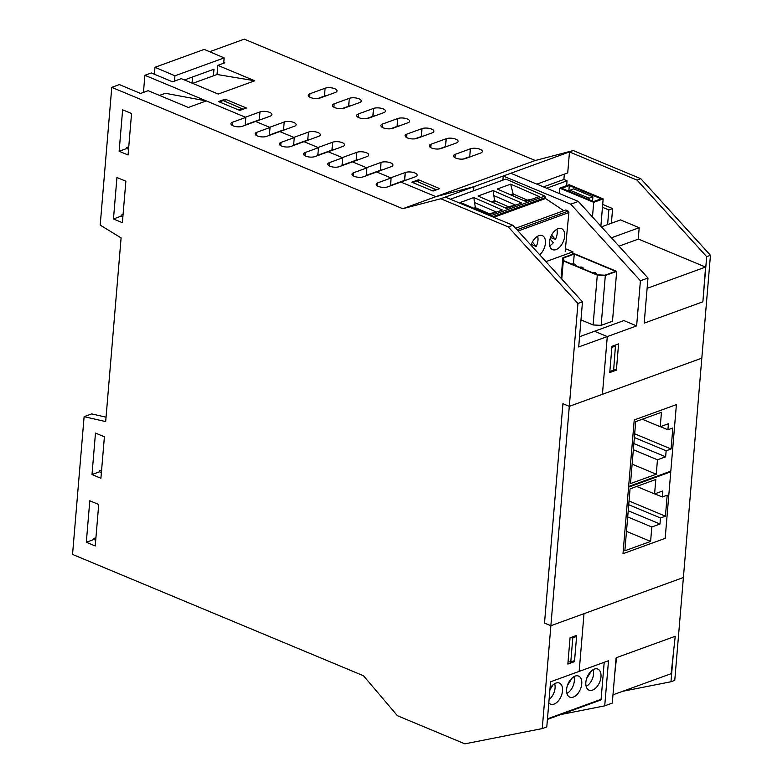 <?xml version="1.0" encoding="UTF-8"?>
<svg xmlns="http://www.w3.org/2000/svg" width="783" height="783" viewBox="0 0 783 783"><rect width="100%" height="100%" fill="white"/><g stroke="black" fill="none" stroke-linecap="round" stroke-linejoin="round"><path stroke-width="1.17" d="M159.487 95.428L165.37 93.285L206.321 100.919L245.833 117.391L245.167 125.26M242.72 108.7L238.932 110.08L219.397 101.927L223.175 100.557L243.161 109.209M436.014 189.32L432.226 190.69L412.69 182.547L416.468 181.167L436.454 189.819M122.628 109.806L131.554 113.525L128.069 154.985L119.143 151.266L122.628 109.806M128.764 146.744L126.807 147.458L126.719 148.506L128.549 149.269M126.719 148.506L119.143 151.266M116.941 177.506L125.867 181.225L122.383 222.685L113.466 218.966L116.941 177.506M123.078 214.444L121.12 215.159L121.032 216.206L122.862 216.969M121.032 216.206L113.466 218.966M206.321 100.919L188.341 107.457L148.153 90.691L140.578 93.451L119.339 84.593L111.763 87.344L402.765 208.709L440.76 198.745L508.304 226.913L577.942 303.491L569.3 406.348L562.928 403.695L544.508 623.062L550.88 625.715L542.247 728.582L464.896 743.85L397.343 715.682L363.547 675.778L72.545 554.423L84.114 416.664L105.685 421.587L121.101 237.905L100.195 225.103L111.763 87.344M95.477 433.077L104.403 436.806L100.919 478.266L92.002 474.537L95.477 433.077M101.614 470.025L99.656 470.74L99.568 471.787L101.398 472.55M99.568 471.787L92.002 474.537M89.8 500.777L98.717 504.506L95.232 545.966L86.316 542.237L89.8 500.777M95.927 537.725L93.98 538.44L93.891 539.487L95.712 540.25M93.891 539.487L86.316 542.237M106.048 417.182L91.68 413.904L84.114 416.664M143.455 92.404L144.894 75.295L245.402 117.215L259.985 111.91A6.851 2.643 -175.2 0 1 267.61 111.763A6.851 2.643 -175.2 0 1 271.907 114.612A6.851 2.643 -175.2 0 1 270.174 116.168L255.601 121.463L269.616 127.316L284.2 122.011A6.851 2.643 -175.2 0 1 291.824 121.854A6.851 2.643 -175.2 0 1 296.121 124.712A6.851 2.643 -175.2 0 1 294.388 126.259L266.563 136.389A6.567 2.535 -175.2 0 1 259.251 136.526A6.567 2.535 -175.2 0 1 255.141 133.795A6.567 2.535 -175.2 0 1 256.795 132.307L270.047 127.492L269.381 135.361M294.261 137.593L279.815 131.564L293.831 137.407L308.414 132.112A6.851 2.643 -175.2 0 1 316.048 131.955A6.851 2.643 -175.2 0 1 320.335 134.813A6.851 2.643 -175.2 0 1 318.603 136.359L290.777 146.48A6.567 2.535 -175.2 0 1 283.466 146.627A6.567 2.535 -175.2 0 1 279.355 143.896A6.567 2.535 -175.2 0 1 281.009 142.408L294.261 137.593L293.596 145.452M318.475 147.684L304.029 141.664L318.045 147.507L332.628 142.212A6.851 2.643 -175.2 0 1 340.262 142.056A6.851 2.643 -175.2 0 1 344.549 144.904A6.851 2.643 -175.2 0 1 342.827 146.46L314.991 156.58A6.567 2.535 -175.2 0 1 307.68 156.727A6.567 2.535 -175.2 0 1 303.569 153.997A6.567 2.535 -175.2 0 1 305.223 152.509L318.475 147.684L317.81 155.553M342.69 157.784L328.243 151.765L342.269 157.608L356.842 152.303A6.851 2.643 -175.2 0 1 364.477 152.156A6.851 2.643 -175.2 0 1 368.764 155.005A6.851 2.643 -175.2 0 1 367.041 156.561L339.205 166.681A6.567 2.535 -175.2 0 1 331.894 166.828A6.567 2.535 -175.2 0 1 327.783 164.097A6.567 2.535 -175.2 0 1 329.437 162.61L342.69 157.784L342.024 165.653M366.904 167.885L352.458 161.856L366.483 167.709L381.057 162.404A6.851 2.643 -175.2 0 1 388.691 162.257A6.851 2.643 -175.2 0 1 392.978 165.105A6.851 2.643 -175.2 0 1 391.255 166.662L363.42 176.782A6.567 2.535 -175.2 0 1 356.108 176.919A6.567 2.535 -175.2 0 1 351.998 174.188A6.567 2.535 -175.2 0 1 353.652 172.7L366.904 167.885L366.238 175.754M391.118 177.986L376.672 171.957L390.697 177.81L405.271 172.505A6.851 2.643 -175.2 0 1 412.905 172.348A6.851 2.643 -175.2 0 1 417.192 175.206A6.851 2.643 -175.2 0 1 415.47 176.752L387.634 186.873A6.567 2.535 -175.2 0 1 380.323 187.02A6.567 2.535 -175.2 0 1 376.212 184.289A6.567 2.535 -175.2 0 1 377.866 182.801L391.118 177.986L390.463 185.855M270.047 127.492L255.601 121.463L242.348 126.288A6.567 2.535 -175.2 0 1 235.037 126.435A6.567 2.535 -175.2 0 1 230.926 123.694A6.567 2.535 -175.2 0 1 232.58 122.207L245.833 117.391M647.12 288.34L705.581 267.072L702.88 301.798L644.194 323.144L647.981 278.014L578.343 201.446L570.778 204.197L503.224 176.028L473.881 186.697L435.896 196.66L400.886 182.057L435.896 196.66L473.881 186.697L473.539 190.817L473.881 186.697L440.76 198.745M673.36 653.384L670.972 681.758L674.76 680.388L683.402 577.521L584.01 613.666L579.166 671.393L584.01 613.666L550.88 625.715L683.402 577.521L710.455 255.287L640.817 178.72L573.273 150.551L535.288 160.505L244.276 39.15L209.678 51.737M579.557 336.7L623.875 320.58L636.628 325.904L607.285 336.573L594.532 331.258L607.285 336.573L602.43 394.299L569.3 406.348L550.88 625.715L544.508 623.062L562.928 403.695L569.3 406.348L701.822 358.154L602.43 394.299L607.285 336.573L578.696 346.967L582.483 301.837L512.845 225.259L445.302 197.091M615.526 345.019L613.637 370.124L609.849 371.504L611.875 347.368L615.663 345.988M570.053 637.822L576.68 635.414L574.477 661.655L567.851 664.062L570.053 637.822M573.176 661.106L574.477 661.655M542.247 728.582L546.788 726.927L550.576 681.797L579.166 671.393L608.508 660.725L604.721 705.855L612.286 703.105L616.084 657.974M582.483 301.837L577.942 303.491M535.288 160.505L402.765 208.709M512.845 225.259L508.304 226.913M560.882 714.517L604.721 705.855M647.981 278.014L640.416 280.764L570.778 204.197M578.343 201.446L510.8 173.268L569.486 151.931L567.724 172.926L536.864 184.142M502.882 180.139L503.224 176.028L510.8 173.268M636.628 325.904L640.416 280.764M572.735 254.191L572.931 251.813L565.424 248.681M568.037 661.85L570.778 661.978L574.565 660.607L576.591 636.462L572.804 637.842L570.337 637.724M576.591 636.462L575.29 635.923M601.452 226.845L620.498 219.915L639.192 227.716L611.425 237.807M638.233 239.167L639.192 227.716M144.894 75.295L151.325 72.956L172.573 81.814L181.274 78.643L218.242 94.058L254.778 80.776L217.811 65.361L217.048 74.493L254.778 80.776M192.618 83.38L217.048 74.493M223.762 62.366L224.819 62.806L217.811 65.361M309.96 93.735L325.102 88.225A6.851 2.643 -175.2 0 1 332.736 88.078A6.851 2.643 -175.2 0 1 337.033 90.926A6.851 2.643 -175.2 0 1 335.3 92.482L320.159 97.992A6.851 2.643 -175.2 0 1 312.525 98.139A6.851 2.643 -175.2 0 1 308.238 95.291A6.851 2.643 -175.2 0 1 309.96 93.735L309.676 97.112M334.175 103.836L349.316 98.325A6.851 2.643 -175.2 0 1 356.95 98.178A6.851 2.643 -175.2 0 1 361.247 101.027A6.851 2.643 -175.2 0 1 359.514 102.583L344.373 108.083A6.851 2.643 -175.2 0 1 336.739 108.24A6.851 2.643 -175.2 0 1 332.452 105.392A6.851 2.643 -175.2 0 1 334.175 103.836L333.891 107.202M358.389 113.936L373.53 108.426A6.851 2.643 -175.2 0 1 381.164 108.269A6.851 2.643 -175.2 0 1 385.461 111.127A6.851 2.643 -175.2 0 1 383.729 112.674L368.587 118.184A6.851 2.643 -175.2 0 1 360.953 118.341A6.851 2.643 -175.2 0 1 356.666 115.483A6.851 2.643 -175.2 0 1 358.389 113.936L358.105 117.303M382.603 124.027L397.754 118.527A6.851 2.643 -175.2 0 1 405.379 118.37A6.851 2.643 -175.2 0 1 409.675 121.218A6.851 2.643 -175.2 0 1 407.943 122.774L392.802 128.285A6.851 2.643 -175.2 0 1 385.167 128.432A6.851 2.643 -175.2 0 1 380.881 125.583A6.851 2.643 -175.2 0 1 382.603 124.027L382.319 127.404M406.817 134.128L421.968 128.618A6.851 2.643 -175.2 0 1 429.593 128.471A6.851 2.643 -175.2 0 1 433.89 131.319A6.851 2.643 -175.2 0 1 432.157 132.875L417.016 138.385A6.851 2.643 -175.2 0 1 409.382 138.532A6.851 2.643 -175.2 0 1 405.095 135.684A6.851 2.643 -175.2 0 1 406.817 134.128L406.534 137.505M431.032 144.229L446.183 138.718A6.851 2.643 -175.2 0 1 453.807 138.571A6.851 2.643 -175.2 0 1 458.104 141.42A6.851 2.643 -175.2 0 1 456.372 142.976L441.23 148.476A6.851 2.643 -175.2 0 1 433.596 148.633A6.851 2.643 -175.2 0 1 429.309 145.785A6.851 2.643 -175.2 0 1 431.032 144.229L430.748 147.605M455.246 154.329L470.397 148.819A6.851 2.643 -175.2 0 1 478.022 148.662A6.851 2.643 -175.2 0 1 482.318 151.52A6.851 2.643 -175.2 0 1 480.586 153.067L465.445 158.577A6.851 2.643 -175.2 0 1 457.81 158.734A6.851 2.643 -175.2 0 1 453.523 155.876A6.851 2.643 -175.2 0 1 455.246 154.329L454.962 157.696M418.465 179.777L439.703 188.634L433.077 191.042L411.838 182.185L418.465 179.777L418.279 181.92M225.171 99.167L246.41 108.025L239.784 110.432L218.545 101.575L225.171 99.167L224.985 101.31M261.551 119.3A6.851 2.643 4.8 0 0 259.32 119.789L245.196 124.918M285.766 129.401A6.851 2.643 4.8 0 0 283.534 129.88L269.411 135.019M309.98 139.501A6.851 2.643 4.8 0 0 307.748 139.981L293.625 145.119M334.194 149.602A6.851 2.643 4.8 0 0 331.963 150.082L317.839 155.22M358.408 159.693A6.851 2.643 4.8 0 0 356.177 160.182L342.054 165.311M382.623 169.794A6.851 2.643 4.8 0 0 380.391 170.273L366.268 175.412M406.837 179.894A6.851 2.643 4.8 0 0 404.605 180.374L390.482 185.512M326.668 95.614A6.851 2.643 4.8 0 0 324.446 96.103L317.927 98.472M350.882 105.715A6.851 2.643 4.8 0 0 348.66 106.194L342.142 108.573M375.106 115.815A6.851 2.643 4.8 0 0 372.874 116.295L366.356 118.664M399.32 125.916A6.851 2.643 4.8 0 0 397.089 126.396L390.57 128.764M423.534 136.017A6.851 2.643 4.8 0 0 421.303 136.496L414.784 138.865M447.749 146.108A6.851 2.643 4.8 0 0 445.517 146.597L438.999 148.966M471.963 156.208A6.851 2.643 4.8 0 0 469.731 156.688L463.213 159.057M570.778 661.978L572.804 637.842M616.387 370.144L609.761 372.551L611.963 346.311L618.59 343.903L616.387 370.144L613.735 369.038M560.354 277.495L561.215 277.182M545.927 261.63L572.931 251.813M543.461 186.892L563.877 179.464L567.068 180.795L566.657 185.64M564.328 174.159L563.877 179.464M546.642 188.223L567.068 180.795M573.273 150.551L569.486 151.931L637.039 180.1L706.677 256.667L702.88 301.798M670.972 681.758L622.72 691.291M637.039 180.1L640.817 178.72M706.677 256.667L710.455 255.287M223.684 63.227L224.163 57.903L204.206 49.398L154.985 67.299L154.368 74.219M192.569 76.988L192.021 83.125M213.397 75.824L213.984 69.198L184.416 79.954M224.163 57.903L174.942 75.804L154.985 67.299M174.942 75.804L174.462 81.129M622.994 553.698L628.583 487.153L670.767 471.816L665.178 538.361L622.994 553.698L665.178 538.361L670.767 471.816L628.583 487.153L622.994 553.698M628.641 486.497L634.23 419.952L676.404 404.615L670.816 471.16L628.641 486.497L670.816 471.16L676.404 404.615L634.23 419.952L628.641 486.497M604.202 662.291L601.09 699.336A1.145 0.812 -110 0 1 600.189 700.051M548.814 702.772A11.412 6.753 112.6 0 0 550.557 704.132A11.412 6.753 112.6 0 0 561.186 696.195A11.412 6.753 112.6 0 0 559.346 683.06A11.412 6.753 112.6 0 0 555.832 683.109A11.412 6.753 112.6 0 0 550.018 688.453M573.303 697.105A11.412 6.753 112.6 0 0 581.309 686.525A11.412 6.753 112.6 0 0 578.578 676.072A11.412 6.753 112.6 0 0 567.959 684.009A11.412 6.753 112.6 0 0 569.789 697.144A11.412 6.753 112.6 0 0 573.303 697.105M592.535 690.107A11.412 6.753 -67.4 0 1 589.031 690.146A11.412 6.753 -67.4 0 1 587.191 677.011A11.412 6.753 -67.4 0 1 597.811 669.074A11.412 6.753 -67.4 0 1 600.541 679.527A11.412 6.753 -67.4 0 1 592.535 690.107M554.618 683.676A10.796 6.381 -67.4 0 1 549.089 699.483M549.911 689.794L553.141 684.724M573.851 676.678A10.796 6.381 -67.4 0 1 566.902 693.346M567.391 685.536L572.373 677.726M593.083 669.69A10.796 6.381 -67.4 0 1 586.134 686.358M586.633 678.538L591.605 670.728M612.981 694.824L671.139 673.683L675.23 636.285L616.544 657.632L614.675 674.731M619.01 246.156L638.458 239.079L705.581 267.072M460.394 202.425L488.954 214.855L502.373 209.981L473.813 197.541L460.394 202.425M515.566 228.254L565.825 209.971L568.184 211.136A1.145 0.812 70 0 1 568.889 212.526L565.169 251.314M490.344 215.883L544.851 196.053L505.828 179.072L450.411 199.225M544.851 196.053A1.145 0.812 70 0 1 545.594 197.473L545.497 198.51L493.789 217.322M563.799 210.715L545.497 198.51M473.813 197.541L475.369 207.681L488.944 213.593L487.359 214.17M488.944 213.593L495.189 212.594M473.793 208.258L475.369 207.681L475.007 208.787M510.663 184.142L539.223 196.572L525.794 201.456L497.234 189.026L510.663 184.142L513.139 193.949L510.633 194.859M524.209 200.771L532.362 199.068M493.055 190.553L478.002 196.024L506.562 208.454L521.615 202.983L493.055 190.553L494.602 200.693L491.401 201.857M515.733 205.117L494.181 195.74M493.867 202.934L494.602 200.693L508.177 206.595L514.431 205.596M508.177 206.595L504.976 207.759M496.5 212.115L474.948 202.728M526.705 199.861L513.139 193.949L512.953 195.867M531.021 245.245A11.412 6.685 -66.5 0 1 538.831 235.693A11.412 6.685 -66.5 0 1 542.384 235.673A11.412 6.685 -66.5 0 1 545.32 244.042A11.412 6.685 -66.5 0 1 539.712 254.808M558.064 228.695A11.412 6.685 113.5 0 0 549.979 239.187A11.412 6.685 113.5 0 0 552.504 249.611A11.412 6.685 113.5 0 0 563.192 241.81A11.412 6.685 113.5 0 0 561.617 228.675A11.412 6.685 113.5 0 0 558.064 228.695M531.393 245.656A10.796 6.323 113.5 0 0 531.931 244.648L536.169 246.498A10.796 6.323 113.5 0 0 537.608 236.27M531.931 244.648L531.442 244.081M532.381 242.055L536.169 246.498M549.686 245.705A10.796 6.323 113.5 0 0 553.287 242.769L550.038 238.972M550.273 239.236A10.796 6.323 113.5 0 0 551.163 237.66L555.411 239.5A10.796 6.323 113.5 0 0 556.84 229.272M551.163 237.66L550.674 237.083M551.614 235.057L555.411 239.5M592.535 201.114L592.897 196.827L573.773 188.85L569.995 190.23L589.11 198.207L592.897 196.827M588.982 199.636L589.11 198.207M569.867 191.659L569.995 190.23M601.158 198.794L593.583 201.554L561.724 188.263L569.3 185.512L601.158 198.794M569.3 185.512L568.82 191.218M602.704 204.432L612.619 208.572L608.831 209.952L602.46 207.289L600.874 226.209M602.46 207.289L603.164 198.892L593.7 202.337L559.718 188.165L559.268 193.489M592.477 216.969L593.7 202.337M603.164 198.892L569.182 184.719L559.718 188.165M612.619 208.572L611.386 223.233M607.608 224.604L608.831 209.952M624.854 550.782L630.061 488.856L655.802 479.49L654.588 493.926L662.77 490.951L662.261 496.99L667.185 495.199L665.423 516.193L660.5 517.984L659.991 524.013L651.818 526.988L650.604 541.425L624.854 550.782M636.667 486.449L654.588 493.926M654.774 493.858L662.261 496.99M629.033 501.012L665.423 516.193M628.729 504.732L660.5 517.984M628.22 510.761L659.991 524.013M627.702 516.937L651.818 526.988M626.488 531.363L650.604 541.425M630.501 483.581L635.698 421.655L661.449 412.289L660.235 426.725L668.418 423.75L667.909 429.789L672.832 427.998L671.07 448.992L666.147 450.783L665.638 456.812L657.456 459.787L656.252 474.224L630.501 483.581M642.314 419.248L660.235 426.725M660.412 426.657L667.909 429.789M634.68 433.811L671.07 448.992M634.367 437.531L666.147 450.783M633.858 443.56L665.638 456.812M633.339 449.726L657.456 459.787M632.135 464.162L656.252 474.224M576.171 265.936A2.858 1.096 4.8 0 0 576.249 265.721A2.858 1.096 4.8 0 0 576.024 265.241L575.309 264.527A1.997 0.773 -175.2 0 1 574.81 265.359M571.854 264.125A1.997 0.773 -175.2 0 1 571.981 264.077A1.997 0.773 -175.2 0 1 575.309 264.527M583.717 269.078A2.858 1.096 4.8 0 0 583.805 268.843A2.858 1.096 4.8 0 0 583.589 268.363L582.865 267.649A1.997 0.773 -175.2 0 1 582.327 268.5M579.381 267.267A1.997 0.773 -175.2 0 1 579.547 267.199A1.997 0.773 -175.2 0 1 582.865 267.649M596.577 274.441A2.858 1.096 4.8 0 0 596.666 274.207A2.858 1.096 4.8 0 0 596.45 273.727L595.726 273.013A1.997 0.773 -175.2 0 1 595.188 273.864M592.242 272.631A1.997 0.773 -175.2 0 1 592.408 272.562A1.997 0.773 -175.2 0 1 595.726 273.013M601.138 325.356L605.328 275.499L616.681 271.368L612.492 321.226L601.138 325.356L593.103 324.965L580.966 319.904M573.43 263.92L574.262 254.044L615.683 271.319L604.985 275.205L597.546 274.843L563.995 260.856L563.574 257.94L574.262 254.044M616.681 271.368L574.203 253.653L562.84 257.783L563.3 260.935L597.292 275.107L605.328 275.499M593.103 324.965L597.292 275.107M561.783 279.071L563.3 260.935M561.117 278.337L562.84 257.783M256.521 135.537L256.795 132.307M280.735 145.638L281.009 142.408M304.949 155.739L305.223 152.509M329.163 165.839L329.437 162.61M353.378 175.93L353.652 172.7M377.592 186.031L377.866 182.801M232.306 125.446L232.58 122.207M259.985 111.91L259.32 119.789M284.2 122.011L283.534 129.88M308.414 132.112L307.748 139.981M332.628 142.212L331.963 150.082M356.842 152.303L356.177 160.182M381.057 162.404L380.391 170.273M405.271 172.505L404.605 180.374M325.102 88.225L324.446 96.103M349.316 98.325L348.66 106.194M373.53 108.426L372.874 116.295M397.754 118.527L397.089 126.396M421.968 128.618L421.303 136.496M446.183 138.718L445.517 146.597M470.397 148.819L469.731 156.688M547.464 718.843L601.09 699.336M568.184 211.136L516.946 229.771M545.594 197.473L492.497 216.783M518.072 231.014L568.889 212.526M547.415 719.411L600.63 700.061"/></g></svg>
